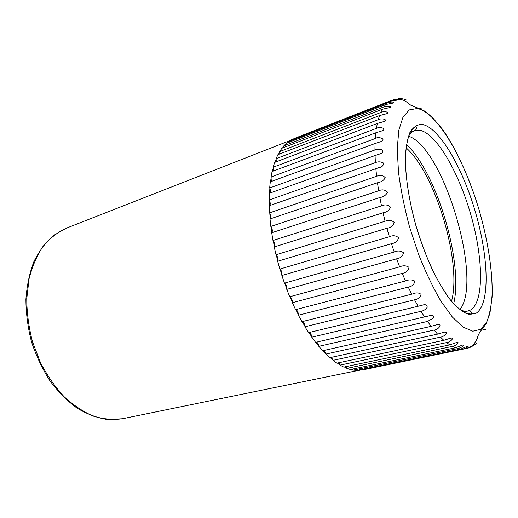 <?xml version="1.0" encoding="UTF-8"?>
<svg xmlns="http://www.w3.org/2000/svg" width="518" height="518" viewBox="0 0 518 518"><rect width="100%" height="100%" fill="white"/><g stroke="black" fill="none" stroke-linecap="round" stroke-linejoin="round"><path stroke-width="0.78" d="M375.045 155.562L269.321 193.298L269.159 199.987L375.382 162.62L375.045 155.562L379.493 154.073C382.854 153.069 383.67 151.644 381.941 149.78C379.616 148.977 377.285 149.035 374.941 149.967L269.658 187.976L269.859 188.384C270.713 190.52 270.759 192.081 269.988 193.065M374.941 149.967L375.038 143.544L380.62 141.725C387.095 139.31 378.716 136.104 375.297 138.513L271.005 177.014L271.335 181.462M375.297 138.513L375.815 132.802L382.226 130.821C387.341 128.445 379.331 126.386 376.411 128.386L273.154 167.223L273.465 170.992M376.411 128.386L377.324 123.452L384.362 121.432C388.228 119.289 380.885 117.994 378.237 119.703L276.055 158.722L276.334 161.771M378.237 119.703L379.526 115.592L387.03 113.636C389.782 111.823 383.236 111.04 380.736 112.535L279.636 151.586L279.862 153.904M380.736 112.535L382.355 109.266L390.203 107.459C391.996 106.035 386.26 105.575 383.832 106.915L283.825 145.869L283.987 147.455M383.832 106.915L385.755 104.507L393.829 102.927C393.408 101.774 391.284 101.755 387.464 102.868L288.539 141.582L288.63 142.45M387.464 102.868L389.653 101.314L397.856 100.013C397.112 99.223 395.014 99.339 391.563 100.369L293.719 138.908M394.192 99.566L402.227 98.692L398.491 98.685M410.696 105.154L411.201 104.96M477.007 343.33L471.691 346.581M467.644 348.232C470.817 347.254 472.584 346.289 472.934 345.344L468.311 347.96L462.859 349.197C466.485 348.122 468.285 347.015 468.266 345.888L460.638 349.113L356.643 370.441L353.263 370.111L457.834 348.588C461.836 347.377 463.565 346.141 463.034 344.878L455.413 347.792L452.382 346.4L346.801 368.369L350.382 369.509L455.413 347.792M452.382 346.4C455.225 346.238 460.016 342.404 457.271 342.269L449.786 344.871L343.771 367.081L340.041 365.112L446.555 342.586C449.579 342.521 454.836 337.911 451.016 338.021L443.809 340.313L440.423 337.134L333.055 360.347L336.901 363.144L443.809 340.313M440.423 337.134C443.745 337.173 449.3 331.63 444.327 332.142L437.561 334.129L329.849 357.685L325.951 354.066L434.058 330.063C437.878 330.199 443.389 323.569 437.237 324.663L431.125 326.34L427.564 321.425L318.823 346.328L322.714 350.738L431.125 326.34M427.564 321.425L433.307 318.091C434.155 315.676 432.977 314.866 429.778 315.669L315.611 342.359L311.784 337.199L421.024 311.299C423.672 310.781 425.731 309.453 427.214 307.297C427.136 304.765 425.356 304.098 421.879 305.296L418.078 306.248L414.555 299.799L304.94 326.787L308.65 332.634L418.078 306.248M414.555 299.799C417.987 299.203 420.163 297.397 421.082 294.399C418.92 292.592 416.109 292.437 412.658 293.933L301.942 321.684L298.42 315.235L408.255 287.095C412.056 286.448 414.245 284.46 414.821 281.119C412.024 279.526 408.916 279.48 405.49 280.983L402.24 273.355L292.327 302.7L295.603 309.667L405.49 280.983M402.24 273.355C406.047 272.733 408.301 270.726 408.987 267.32C406.209 265.475 403.088 265.32 399.637 266.854L289.737 296.756L286.778 289.387L396.613 258.812C400.42 258.204 402.732 256.196 403.554 252.784C400.809 250.718 397.701 250.466 394.217 252.02L391.478 243.7L281.857 275.498L284.46 283.152L394.217 252.02M391.478 243.7C395.273 243.104 397.656 241.116 398.607 237.743C395.927 235.502 392.838 235.166 389.335 236.732L279.862 269.082L277.661 261.279L386.92 228.27C390.701 227.68 393.143 225.744 394.243 222.462C391.647 220.085 388.591 219.684 385.075 221.251L383.029 212.801L274.255 246.95L276.016 254.785L385.075 221.251M383.029 212.801C386.778 212.205 389.277 210.34 390.527 207.194C388.04 204.733 385.029 204.286 381.501 205.847L272.986 240.494L271.697 232.763L379.856 197.546C383.573 196.944 386.13 195.163 387.529 192.204C385.159 189.711 382.206 189.232 378.671 190.773L377.454 182.763L270.014 218.952L270.823 226.444L378.671 190.773M377.454 182.763C381.125 182.155 383.734 180.478 385.282 177.739C383.048 175.259 380.16 174.78 376.625 176.288L269.548 212.872L269.224 205.73L378.541 167.78C382.245 167.023 383.806 165.404 383.223 162.917C380.724 161.597 378.114 161.499 375.382 162.62M269.658 187.976L270.292 181.844L375.038 143.544M271.005 177.014L272.086 171.503L375.815 132.802M273.154 167.223L274.65 162.412L377.324 123.452M276.055 158.722L277.933 154.649L379.526 115.592M279.636 151.586L281.857 148.284L382.355 109.266M283.825 145.869L286.344 143.344L385.755 104.507M288.539 141.582L291.31 139.847L389.653 101.314M478.71 334.129L479.247 334.013M462.859 349.197L362.49 369.936M359.116 369.936L359.35 370.389M352.713 369.023L353.263 370.111M345.914 366.634L346.801 368.369M338.798 362.736L340.041 365.112M331.455 357.329L333.055 360.347M323.99 350.446L325.951 354.066M316.511 342.145C317.573 342.605 318.317 343.848 318.758 345.875L318.823 346.328M309.129 332.517C310.424 332.86 311.292 334.272 311.739 336.752L311.784 337.199M301.975 321.678L302.169 321.652C303.632 322.034 304.552 323.601 304.927 326.353L304.94 326.787M295.603 309.667L295.843 309.686C297.358 310.399 298.226 312.108 298.439 314.814L298.42 315.235M289.737 296.756L289.989 296.833C291.537 297.863 292.333 299.689 292.372 302.311L292.327 302.7M284.46 283.152L284.719 283.288C286.279 284.628 286.985 286.538 286.849 289.025L286.778 289.387M279.862 269.082L280.121 269.269C281.662 270.901 282.271 272.869 281.96 275.181L281.857 275.498M276.016 254.785L276.275 255.024C277.771 256.909 278.276 258.903 277.79 261.001L277.661 261.279M272.986 240.494L273.245 240.773C274.676 242.89 275.064 244.872 274.411 246.723L274.255 246.95M270.823 226.444L271.069 226.767C272.416 229.079 272.688 231.015 271.872 232.588L271.697 232.763M269.548 212.872L269.781 213.235C271.024 215.689 271.167 217.554 270.215 218.829L270.014 218.952M269.159 199.987L269.379 200.375C270.493 202.901 270.519 204.655 269.47 205.646M359.175 370.04L358.404 370.079M353.101 369.735L351.152 369.347M346.659 367.968L344.289 366.977M339.912 364.691L337.296 363.06M332.945 359.906L330.173 357.614M325.861 353.619L322.999 350.673M318.758 345.875L315.863 342.301M311.739 336.752L308.877 332.575M304.927 326.353L302.169 321.652M298.439 314.814L295.843 309.686M292.372 302.311L289.989 296.833M286.849 289.025L284.719 283.288M281.96 275.181L280.121 269.269M277.79 261.001L276.275 255.024M274.411 246.723L273.245 240.773M271.872 232.588L271.069 226.767M270.215 218.829L269.781 213.235M269.438 205.652L269.379 200.375M269.554 193.22L269.859 188.384M270.545 181.747L271.179 177.434M272.371 171.4L273.31 167.651M274.993 162.283L276.191 159.155M278.36 154.487L279.746 152.014M282.439 148.057L283.909 146.277M287.335 142.962L288.597 141.977M406.054 147.734C435.729 173.925 462.147 263.196 451.502 301.314M459.867 309.66C483.236 280.879 443.803 147.611 408.534 136.182M406.513 144.451C437.037 173.161 463.655 263.131 453.671 303.82M459.829 309.647C462.846 311.091 465.585 311.532 468.045 310.962L470.571 309.978C484.401 301.625 483.216 257.491 470.739 214.439C458.404 171.341 435.644 132.096 418.939 130.122L414.685 130.64C412.315 131.501 410.256 133.359 408.514 136.215M421.814 124.398C439.199 126.819 462.814 168.046 475.705 213.073C488.746 258.055 490.274 304.293 476.061 313.28L469.237 314.465C463.953 312.891 458.139 308.65 451.8 301.748C445.292 293.343 438.824 282.718 432.394 269.878C426.178 256.021 420.661 241.187 415.831 225.362C409.285 201.502 405.646 178.419 405.354 159.803C405.749 148.342 407.271 139.232 409.926 132.478C413.131 127.227 417.1 124.527 421.814 124.398M480.678 329.357L486.59 322.19C489.529 315.054 491.362 305.963 492.1 294.917C492.67 271.574 488.092 241.841 479.759 212.238C464.931 160.548 437.878 112.497 417.249 108.508L409.298 109.92L402.991 117.146L398.828 130.238L397.235 148.834L398.484 172.073C400.738 189.471 404.403 207.666 409.466 226.67L418.563 254.325C425.537 271.95 432.944 287.49 440.779 300.939L452.337 317.016L463.209 327.162L472.798 331.203L480.678 329.357M460.638 349.113L457.834 348.588M449.786 344.871L446.555 342.586M437.561 334.129L434.058 330.063M424.598 317.016L421.024 311.299M411.674 294.185L408.255 287.095M399.637 266.854L396.613 258.812M389.335 236.732L386.92 228.27M381.501 205.847L379.856 197.546M376.625 176.288L375.841 168.7M391.563 100.369L293.829 138.682M290.158 140.507L66.084 228.276C57.53 232.271 49.845 238.306 43.039 246.374C36.914 255.555 32.258 266.349 29.073 278.755L26.748 298.808C26.852 313.027 28.775 327.357 32.505 341.789L40.378 362.412C47.093 375.349 54.94 386.726 63.928 396.535C73.349 405.212 83.126 411.732 93.266 416.103C103.367 419.172 113.092 420.053 122.442 418.745L359.272 370.228M378.807 154.299L379.487 154.06M400.265 99.456L402.227 98.692M403.276 100.298L406.863 98.899M419.969 108.651L421.756 107.977M470.221 346.995L471.594 346.076C473.75 344.574 475.673 341.912 477.376 338.086C477.92 335.515 479.124 333.035 480.989 330.652L486.156 323.731L489.937 313.248L492.074 297.274C493.019 272.908 488.124 241.116 479.046 209.68C469.561 178.36 456.371 149.016 442.314 129.079L431.831 116.828L423.918 110.638L410.515 105.012L406.442 101.897C403.347 99.32 398.426 98.796 391.666 100.33M463.351 312.043L468.045 310.962C468.699 310.619 469.82 310.981 471.419 312.056C472.131 312.95 471.898 313.604 470.707 314.025L465.85 313.254C461.998 311.551 457.07 307.394 451.068 300.79C439.368 286.04 427.072 260.968 418.007 232.576C409.304 204.008 404.791 175.129 405.516 154.455C406.293 144.82 407.944 137.238 410.47 131.714L415.255 126.625L416.912 127.428C415.876 129.986 415.138 131.06 414.685 130.64L410.165 132.291M468.311 347.96L362.27 369.981M66.084 228.276L53.257 235.651C45.513 242.521 39.044 251.217 33.845 261.732C29.507 273.148 26.858 285.716 25.9 299.43C25.991 313.545 27.888 327.758 31.579 342.061C36.266 356.073 42.405 369.023 50.013 380.918C58.281 391.906 67.34 401.003 77.188 408.223C87.27 414.212 97.436 417.987 107.673 419.541L122.442 418.745M472.364 345.461L472.934 345.344M481.371 330.244L485.483 329.357M377.24 168.227L378.541 167.774M412.075 294.082L412.658 293.933"/></g></svg>
